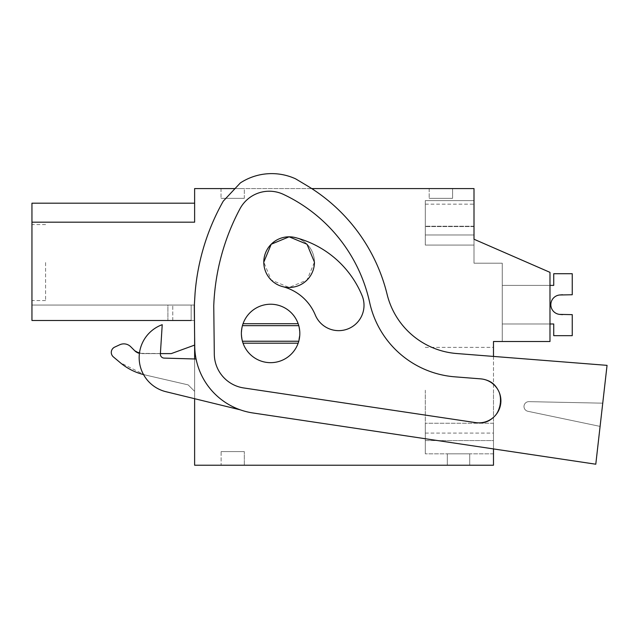 <?xml version="1.0" encoding="UTF-8"?>
<svg xmlns="http://www.w3.org/2000/svg" width="639" height="639" viewBox="0 0 639 639"><rect width="100%" height="100%" fill="white"/><g stroke="black" fill="none" stroke-linecap="round" stroke-linejoin="round"><path stroke-width="0.48" stroke-dasharray="3.19 2.4" d="M191.149 320.49L191.149 305.059L191.149 320.49L191.149 305.059L191.149 320.49L191.149 305.059L191.149 320.49L191.149 305.059L191.149 320.49L191.149 305.059L191.149 320.49L191.149 305.059L191.149 320.49L191.149 305.059L191.149 320.49L191.149 305.059L191.149 320.49L191.149 305.059L191.149 320.49L191.149 305.059L191.149 320.49L191.149 305.059L191.149 320.49L191.149 305.059L31.95 305.059L194.623 305.059L191.149 305.059L191.149 320.49L191.149 305.059L31.95 305.059L194.623 305.059L191.149 305.059L191.149 320.49L191.149 305.059L31.95 305.059L194.623 305.059L191.149 305.059L191.149 320.49L191.149 305.059L31.95 305.059L194.623 305.059L191.149 305.059L191.149 320.49L191.149 305.059L31.95 305.059L194.623 305.059L191.149 305.059L191.149 320.49L191.149 305.059L31.95 305.059L194.623 305.059L191.149 305.059L191.149 320.49L191.149 305.059L31.95 305.059L194.623 305.059L191.149 305.059L191.149 320.49L191.149 305.059L31.95 305.059L194.623 305.059L191.149 305.059L191.149 320.49L191.149 305.059L31.95 305.059L31.95 320.49L31.95 305.059L31.95 320.49L31.95 305.059L31.95 320.49L31.95 305.059L31.95 320.49L31.95 305.059L31.95 320.49L31.95 305.059L31.95 320.49L31.95 305.059L31.95 320.49L31.95 305.059L31.95 320.49L31.95 305.059L31.95 320.49L31.95 305.059L31.95 320.49L31.95 305.059L31.95 320.49L31.95 305.059L194.623 305.059L191.149 305.059L191.149 320.49L191.149 305.059L167.897 305.059L194.623 305.059L191.149 305.059L191.149 320.49L191.149 305.059L172.77 305.059L194.623 305.059L191.149 305.059L191.149 320.49L31.95 320.49L194.623 320.49L194.623 305.059L194.623 320.49L194.623 305.059L194.623 320.49L194.623 305.059L194.623 320.49L194.623 305.059L194.623 320.49L194.623 305.059L194.623 320.49L194.623 305.059L194.623 320.49L194.623 305.059L194.623 320.49L194.623 305.059L194.623 320.49L194.623 305.059L194.623 320.49L194.623 305.059L194.623 320.49L194.623 305.059L194.623 320.49L31.95 320.49L194.623 320.49L31.95 320.49L194.623 320.49L31.95 320.49L194.623 320.49L31.95 320.49L194.623 320.49L31.95 320.49L194.623 320.49L31.95 320.49L194.623 320.49L31.95 320.49L194.623 320.49L31.95 320.49L194.623 320.49L31.95 320.49L31.95 222.188L194.623 222.188L31.95 222.188L194.623 222.188L31.95 222.188L194.623 222.188L31.95 222.188L194.623 222.188L31.95 222.188L194.623 222.188L31.95 222.188L194.623 222.188L31.95 222.188L194.623 222.188L31.95 222.188L194.623 222.188L31.95 222.188L194.623 222.188L31.95 222.188L194.623 222.188L31.95 222.188L31.95 203.186L31.95 222.188L31.95 203.186L31.95 222.188L31.95 203.186L31.95 222.188L31.95 203.186L31.95 222.188L31.95 203.186L31.95 222.188L31.95 203.186L31.95 222.188L31.95 203.186L31.95 222.188L31.95 203.186L31.95 222.188L31.95 203.186L31.95 222.188L31.95 203.186L31.95 222.188L194.623 222.188L31.95 222.188L194.623 222.188L194.623 188.577L474.002 188.577L474.002 239.234L549.979 272.35L549.979 341.514L502.254 341.514L549.979 341.514L549.979 272.35L549.979 341.514L549.979 272.35L474.002 239.234L549.979 272.35L549.979 341.514L493.484 341.514L493.484 465.224L194.623 465.224L194.623 320.49L31.95 320.49L194.623 320.49L194.623 337.065M241.382 333.446A29.226 29.226 0 0 0 270.609 362.672A29.226 29.226 0 0 0 299.835 333.446A29.226 29.226 0 0 0 270.609 304.228A29.226 29.226 0 0 0 241.382 333.446A29.226 29.226 0 0 0 270.609 362.672A29.226 29.226 0 0 0 299.835 333.446A29.226 29.226 0 0 0 270.609 304.228A29.226 29.226 0 0 0 241.382 333.446A29.226 29.226 0 0 1 270.609 304.228A29.226 29.226 0 0 1 299.835 333.446A29.226 29.226 0 0 1 270.609 362.672A29.226 29.226 0 0 1 241.382 333.446A29.226 29.226 0 0 1 270.609 304.228A29.226 29.226 0 0 1 299.835 333.446A29.226 29.226 0 0 1 270.609 362.672A29.226 29.226 0 0 1 241.382 333.446A29.226 29.226 0 0 1 270.609 304.228A29.226 29.226 0 0 1 299.835 333.446A29.226 29.226 0 0 1 270.609 362.672A29.226 29.226 0 0 1 241.382 333.446L242.437 341.234L241.382 333.446L242.437 325.666L241.382 333.446M314.444 262.142A25.328 25.328 0 0 0 289.116 236.813A25.328 25.328 0 0 0 263.787 262.142A25.328 25.328 0 0 0 289.116 287.47A25.328 25.328 0 0 0 314.444 262.142A25.328 25.328 0 0 0 289.116 236.813A25.328 25.328 0 0 0 263.787 262.142A25.328 25.328 0 0 0 289.116 287.47A25.328 25.328 0 0 0 314.444 262.142L307.016 280.05L289.116 287.47L271.216 280.05L263.787 262.142A25.328 25.328 0 0 1 289.116 236.813A25.328 25.328 0 0 1 314.444 262.142M474.002 239.234L474.002 263.196L502.254 263.196L502.254 341.514L502.254 263.196L502.254 341.514L502.254 263.196L502.254 341.514L502.254 263.196L502.254 341.514L502.254 263.196L502.254 341.514L502.254 263.196L502.254 341.514L502.254 263.196L502.254 341.514L502.254 263.196L502.254 341.514L502.254 263.196L502.254 341.514L502.254 263.196L502.254 341.514L502.254 263.196L502.254 341.514L502.254 263.196L474.002 263.196L502.254 263.196L474.002 263.196L502.254 263.196L474.002 263.196L502.254 263.196L474.002 263.196L502.254 263.196L474.002 263.196L502.254 263.196L474.002 263.196L502.254 263.196L474.002 263.196L502.254 263.196L474.002 263.196L502.254 263.196L474.002 263.196L502.254 263.196L474.002 263.196L502.254 263.196L474.002 263.196L474.002 239.234L474.002 263.196L474.002 239.234L549.979 272.35L549.979 341.514L549.979 272.35L474.002 239.234L474.002 263.196L474.002 239.234L549.979 272.35L549.979 341.514L549.979 272.35L474.002 239.234L474.002 263.196L474.002 239.234L549.979 272.35L549.979 341.514L549.979 272.35L474.002 239.234L474.002 263.196L474.002 239.234L549.979 272.35L549.979 341.514L549.979 272.35L474.002 239.234L474.002 263.196L474.002 239.234L549.979 272.35L549.979 341.514L549.979 272.35L474.002 239.234L474.002 263.196L474.002 239.234L549.979 272.35L549.979 341.514L549.979 272.35L474.002 239.234L474.002 263.196L474.002 239.234L549.979 272.35L549.979 341.514L549.979 272.35L474.002 239.234L474.002 263.196L474.002 239.234L549.979 272.35L549.979 341.514L549.979 272.35L474.002 239.234L474.002 263.196L474.002 239.234L549.979 272.35L549.979 341.514L549.979 272.35L474.002 239.234L474.002 263.196L474.002 239.234L549.979 272.35L474.002 239.234L474.002 245.072L425.294 245.072L425.294 204.16L425.294 245.072L425.294 204.16L425.294 245.072L425.294 204.16L425.294 245.072L425.294 204.16L425.294 245.072L425.294 204.16L425.294 245.072L425.294 204.16L425.294 245.072L425.294 204.16L425.294 245.072L425.294 204.16L425.294 245.072L425.294 204.16L425.294 245.072L474.002 245.072L425.294 245.072L474.002 245.072L425.294 245.072L474.002 245.072L425.294 245.072L474.002 245.072L425.294 245.072L474.002 245.072L425.294 245.072L474.002 245.072L425.294 245.072L474.002 245.072L425.294 245.072L474.002 245.072L425.294 245.072L474.002 245.072L425.294 245.072L474.002 245.072L425.294 245.072L474.002 245.072L474.002 204.16L474.002 245.072L474.002 204.16L474.002 245.072L474.002 204.16L474.002 245.072L474.002 204.16L474.002 245.072L474.002 204.16L474.002 245.072L474.002 204.16L474.002 245.072L474.002 204.16L474.002 245.072L474.002 204.16L474.002 245.072L474.002 204.16L474.002 245.072L474.002 204.16L474.002 226.565L425.294 226.565L425.294 204.16L425.294 226.565L474.002 226.565M194.623 358.974L194.623 398.704M493.484 356.418L493.484 384.335M493.484 384.343L493.484 448.921L252.836 412.954A68.189 68.189 0 0 1 194.735 346.298A68.189 68.189 0 0 0 252.836 412.954L595.788 464.21L252.836 412.954A68.189 68.189 0 0 1 194.735 346.298L194.272 306.329L195.079 293.101A224.049 224.049 0 0 1 223.259 201.149A224.049 224.049 0 0 0 195.079 293.101L194.272 306.329L195.079 293.101A224.049 224.049 0 0 1 223.259 201.149L240.344 182.93A57.398 57.398 0 0 1 295.625 178.848A57.398 57.398 0 0 0 240.344 182.93L223.259 201.149L240.344 182.93A57.398 57.398 0 0 1 295.625 178.848L306.824 185.534A175.342 175.342 0 0 1 387.106 294.347A175.342 175.342 0 0 0 306.824 185.534L295.625 178.848L306.824 185.534A175.342 175.342 0 0 1 387.106 294.347A77.926 77.926 0 0 0 456.685 353.527L607.05 365.356L602.745 403.169L528.932 401.643A4.872 4.872 0 0 0 527.83 411.276L600.093 426.397L595.788 464.21L607.05 365.356L602.745 403.169L528.932 401.643A4.872 4.872 0 0 0 527.83 411.276L600.093 426.397L595.788 464.21M311.72 188.577L235.048 188.577M493.484 390.221L493.484 433.082L493.484 390.221M493.484 440.567L493.484 423.242L493.484 453.826L493.484 423.242L493.484 453.826L493.484 423.242L493.484 453.826L493.484 423.242L493.484 453.826L493.484 423.242L493.484 453.826L493.484 423.242L493.484 453.826L493.484 423.242L493.484 453.826L493.484 440.567L425.294 440.567L425.294 453.826L425.294 423.242L425.294 453.826L425.294 423.242L425.294 453.826L425.294 423.242L425.294 453.826L425.294 423.242L425.294 453.826L425.294 423.242L425.294 453.826L425.294 423.242L425.294 453.826L425.294 423.242L425.294 453.826L425.294 440.567L493.484 440.567M244.306 188.577L221.014 188.577L244.306 188.577L221.014 188.577L244.306 188.577L221.014 188.577L244.306 188.577L221.014 188.577L244.306 188.577L221.014 188.577L244.306 188.577L221.014 188.577L244.306 188.577L221.014 188.577L244.306 188.577L221.014 188.577L244.306 188.577L221.014 188.577L244.306 188.577L221.014 188.577L244.306 188.577L221.014 188.577L244.306 188.577L244.306 198.322L221.014 198.322L244.306 198.322L221.014 198.322L244.306 198.322L221.014 198.322L244.306 198.322L221.014 198.322L244.306 198.322L221.014 198.322L244.306 198.322L221.014 198.322L244.306 198.322L221.014 198.322L244.306 198.322L221.014 198.322L244.306 198.322L221.014 198.322L244.306 198.322L221.014 198.322L244.306 198.322L221.014 198.322L244.306 198.322L244.306 188.577M429.192 188.577L452.572 188.577L452.572 198.322L452.572 188.577L452.572 198.322L429.192 198.322L452.572 198.322L429.192 198.322L452.572 198.322L452.572 188.577L452.572 198.322L429.192 198.322L452.572 198.322L452.572 188.577L452.572 198.322L452.572 188.577L452.572 198.322L429.192 198.322L452.572 198.322L429.192 198.322L452.572 198.322L452.572 188.577L452.572 198.322L429.192 198.322L452.572 198.322L452.572 188.577L452.572 198.322L429.192 198.322L452.572 198.322L452.572 188.577L452.572 198.322L429.192 198.322L452.572 198.322L452.572 188.577L452.572 198.322L429.192 198.322L452.572 198.322L452.572 188.577L452.572 198.322L429.192 198.322L452.572 198.322L452.572 188.577L429.192 188.577L452.572 188.577L429.192 188.577L452.572 188.577L429.192 188.577L452.572 188.577L429.192 188.577L452.572 188.577L429.192 188.577L452.572 188.577L429.192 188.577L452.572 188.577L429.192 188.577L452.572 188.577L429.192 188.577L452.572 188.577L429.192 188.577L452.572 188.577L429.192 188.577L429.192 198.322L429.192 188.577M474.002 226.222L474.002 200.614L425.294 200.614L474.002 200.614L425.294 200.614L425.294 234.984L474.002 234.984L425.294 234.984L425.294 200.614L425.294 234.984L474.002 234.984L425.294 234.984L425.294 200.614L474.002 200.614L425.294 200.614L474.002 200.614L425.294 200.614L425.294 234.984L474.002 234.984L425.294 234.984L425.294 200.614L425.294 234.984L474.002 234.984L425.294 234.984L425.294 200.614L474.002 200.614L425.294 200.614L474.002 200.614L425.294 200.614L425.294 234.984L474.002 234.984L425.294 234.984L425.294 200.614L425.294 226.222L425.294 200.614L474.002 200.614L425.294 200.614L425.294 234.984L474.002 234.984L425.294 234.984L425.294 226.222L425.294 234.984L474.002 234.984L425.294 234.984L425.294 200.614L474.002 200.614L425.294 200.614L425.294 226.222L425.294 200.614L474.002 200.614L425.294 200.614L425.294 234.984L474.002 234.984L425.294 234.984L425.294 226.222L425.294 234.984L474.002 234.984L425.294 234.984L425.294 200.614L474.002 200.614L425.294 200.614L425.294 226.222L425.294 200.614L474.002 200.614L474.002 234.984L425.294 234.984L425.294 226.222L425.294 234.984L474.002 234.984L474.002 200.614L474.002 234.984L474.002 200.614L474.002 234.984L474.002 200.614L474.002 234.984L474.002 200.614L474.002 234.984L474.002 200.614L474.002 234.984L474.002 226.222L425.294 226.222L474.002 226.222M221.126 465.224L244.306 465.224L221.126 465.224L244.306 465.224L221.126 465.224L244.306 465.224L221.126 465.224L244.306 465.224L221.126 465.224L244.306 465.224L221.126 465.224L244.306 465.224L221.126 465.224L244.306 465.224L221.126 465.224L244.306 465.224L221.126 465.224L244.306 465.224L221.126 465.224L244.306 465.224L221.126 465.224L244.306 465.224L221.126 465.224L221.126 451.589L244.306 451.589L221.126 451.589L244.306 451.589L221.126 451.589L244.306 451.589L221.126 451.589L244.306 451.589L221.126 451.589L244.306 451.589L221.126 451.589L244.306 451.589L221.126 451.589L244.306 451.589L221.126 451.589L244.306 451.589L221.126 451.589L244.306 451.589L221.126 451.589L244.306 451.589L221.126 451.589L244.306 451.589L221.126 451.589L221.126 465.224M447.308 465.224L469.713 465.224L469.713 453.826L447.308 453.826L469.713 453.826L447.308 453.826L469.713 453.826L447.308 453.826L469.713 453.826L447.308 453.826L469.713 453.826L447.308 453.826L469.713 453.826L447.308 453.826L469.713 453.826L447.308 453.826L469.713 453.826L447.308 453.826L469.713 453.826L447.308 453.826L469.713 453.826L447.308 453.826L469.713 453.826L469.713 465.224L469.713 453.826L469.713 465.224L469.713 453.826L469.713 465.224L469.713 453.826L469.713 465.224L469.713 453.826L469.713 465.224L469.713 453.826L469.713 465.224L469.713 453.826L469.713 465.224L469.713 453.826L469.713 465.224L469.713 453.826L469.713 465.224L469.713 453.826L469.713 465.224L447.308 465.224L469.713 465.224L447.308 465.224L469.713 465.224L447.308 465.224L469.713 465.224L447.308 465.224L469.713 465.224L447.308 465.224L469.713 465.224L447.308 465.224L469.713 465.224L447.308 465.224L469.713 465.224L447.308 465.224L469.713 465.224L447.308 465.224L469.713 465.224L447.308 465.224L447.308 453.826L447.308 465.224M194.623 391.348L194.623 345.092L194.623 391.348L194.623 345.092L194.623 391.348L188.17 384.886L194.623 391.348L188.17 384.886L144.654 374.845L188.17 384.886L194.623 391.348M31.95 222.188L31.95 203.186L194.623 203.186M31.95 262.565L31.95 300.562L31.95 262.565M243.052 343.191L242.437 341.234L243.052 343.191L298.157 343.191A29.226 29.226 0 0 1 243.052 343.191A29.226 29.226 0 0 0 298.157 343.191L299.835 333.446L298.772 325.666L299.835 333.446L298.772 341.234L242.437 341.234M242.437 325.666L243.052 323.709L298.157 323.709L298.772 325.666L242.437 325.666L243.052 323.709A29.226 29.226 0 0 1 298.157 323.709L298.772 325.666M298.157 343.191L298.772 341.234M425.294 390.221L425.294 433.082L425.294 390.221M493.484 453.826L425.294 453.826L493.484 453.826M493.484 423.242L425.294 423.242L493.484 423.242M221.014 188.577L221.014 198.322L221.014 188.577M244.306 465.224L244.306 451.589L244.306 465.224M167.897 305.059L31.95 305.059L172.77 305.059L167.897 305.059L167.897 320.49L167.897 305.059M143.535 374.574A58.445 58.445 0 0 0 144.654 374.845L120.244 362.672L113.375 356.905C110.275 353.183 110.707 349.924 114.661 347.129C110.699 349.924 110.267 353.183 113.375 356.905C110.275 353.183 110.699 349.924 114.661 347.129L119.709 344.78C123.79 343.127 127.457 343.774 130.715 346.713L134.749 350.755L130.715 346.713C127.457 343.766 123.782 343.119 119.709 344.78C123.782 343.119 127.449 343.766 130.715 346.713L134.749 350.755L141.634 353.607L160.381 353.607L139.438 353.351L171.252 353.607L194.623 345.092L171.252 353.607L141.634 353.607A9.745 9.745 0 0 1 139.43 353.351M144.654 374.845L188.17 384.886L144.654 374.845M113.375 356.905L120.236 362.664M119.709 344.78L114.661 347.129M194.623 345.092L171.252 353.607M172.77 320.49L172.77 305.059L172.77 320.49M45.585 262.565L45.585 300.562L45.585 262.565M196.077 359.014A68.189 68.189 0 0 0 240.344 409.855A68.189 68.189 0 0 1 196.077 359.014L164.143 358.104A3.898 3.898 0 0 1 160.365 353.958L162.226 324.684A35.065 35.065 0 0 0 165.924 391.699L240.344 409.855L165.924 391.699A35.065 35.065 0 0 1 162.226 324.684L160.365 353.958L162.226 324.684A35.065 35.065 0 0 0 165.924 391.699L240.344 409.855A68.189 68.189 0 0 1 196.077 359.014L164.143 358.104A3.898 3.898 0 0 1 160.365 353.958A3.898 3.898 0 0 0 164.143 358.104L196.077 359.014A68.189 68.189 0 0 0 240.344 409.855M194.735 346.298L194.272 306.329L194.735 346.298M480.6 378.855L454.856 376.834A94.804 94.804 0 0 1 369.677 302.567A94.804 94.804 0 0 0 454.856 376.834L480.6 378.855A22.03 22.03 0 0 1 482.133 379.031A22.03 22.03 0 0 0 480.6 378.855L454.856 376.834A94.804 94.804 0 0 1 369.677 302.567A156.507 156.507 0 0 0 283.412 194.376A33.212 33.212 0 0 0 239.968 208.793A224.049 224.049 0 0 0 213.753 305.801L214.305 354.198A34.53 34.53 0 0 0 243.731 387.953L475.616 422.611A22.03 22.03 0 0 0 500.664 404.08A22.03 22.03 0 0 0 482.133 379.031A22.03 22.03 0 0 1 500.664 404.08A22.03 22.03 0 0 1 475.616 422.611C503.524 428.146 510.433 381.898 482.133 379.031L454.856 376.834A94.804 94.804 0 0 1 369.677 302.567A156.507 156.507 0 0 0 283.412 194.376A156.507 156.507 0 0 1 369.677 302.567A156.507 156.507 0 0 0 283.412 194.376A33.212 33.212 0 0 0 239.968 208.793A33.212 33.212 0 0 1 283.412 194.376A33.212 33.212 0 0 0 239.968 208.793A224.049 224.049 0 0 0 213.753 305.801L214.305 354.198A34.53 34.53 0 0 0 243.731 387.953L475.616 422.611C503.524 428.146 510.433 381.898 482.133 379.031L454.856 376.834A94.804 94.804 0 0 1 369.677 302.567A156.507 156.507 0 0 0 283.412 194.376A33.212 33.212 0 0 0 239.968 208.793A224.049 224.049 0 0 0 213.753 305.801A224.049 224.049 0 0 1 239.968 208.793A224.049 224.049 0 0 0 213.753 305.801L214.305 354.198A34.53 34.53 0 0 0 243.731 387.953A34.53 34.53 0 0 1 214.305 354.198A34.53 34.53 0 0 0 243.731 387.953L475.616 422.611A22.03 22.03 0 0 0 500.664 404.08A22.03 22.03 0 0 0 480.6 378.855L454.856 376.834A94.804 94.804 0 0 1 369.677 302.567A156.507 156.507 0 0 0 283.412 194.376A33.212 33.212 0 0 0 239.968 208.793A224.049 224.049 0 0 0 213.753 305.801L214.305 354.198A34.53 34.53 0 0 0 243.731 387.953L475.616 422.611C503.524 428.146 510.433 381.898 482.133 379.031L454.856 376.834A94.804 94.804 0 0 1 369.677 302.567A156.507 156.507 0 0 0 283.412 194.376A33.212 33.212 0 0 0 239.968 208.793A224.049 224.049 0 0 0 213.753 305.801L214.305 354.198A34.53 34.53 0 0 0 243.731 387.953L475.616 422.611C503.524 428.146 510.433 381.898 482.133 379.031M456.685 353.527L607.05 365.356L456.685 353.527A77.926 77.926 0 0 1 387.106 294.347A77.926 77.926 0 0 0 456.685 353.527M602.745 403.169L600.093 426.397L527.83 411.276L600.093 426.397L602.745 403.169L528.932 401.643A4.872 4.872 0 0 0 527.83 411.276A4.872 4.872 0 0 1 528.932 401.643L602.745 403.169M282.75 286.655A25.328 25.328 0 0 1 264.602 255.784A25.328 25.328 0 0 1 295.482 237.628A98.997 98.997 0 0 1 362.097 295.649A25.328 25.328 0 0 1 348.367 328.726A25.328 25.328 0 0 1 315.283 314.987A48.34 48.34 0 0 0 282.75 286.655A48.34 48.34 0 0 1 315.283 314.987A25.328 25.328 0 0 0 348.367 328.726A25.328 25.328 0 0 0 362.097 295.649A25.328 25.328 0 0 1 348.367 328.726A25.328 25.328 0 0 1 315.283 314.987A48.34 48.34 0 0 0 282.75 286.655A25.328 25.328 0 0 1 264.602 255.784A25.328 25.328 0 0 1 295.482 237.628A98.997 98.997 0 0 1 362.097 295.649A98.997 98.997 0 0 0 295.482 237.628A25.328 25.328 0 0 0 264.602 255.784A25.328 25.328 0 0 0 282.75 286.655A25.328 25.328 0 0 1 263.787 262.142M213.753 305.801L214.305 354.198L213.753 305.801M243.731 387.953L475.616 422.611L243.731 387.953M243.052 323.709A29.226 29.226 0 0 1 298.157 323.709M549.979 323.981L502.254 323.981L502.254 285.401L553.733 285.401L553.733 273.716L553.733 285.401L553.733 273.716L553.733 285.401L553.733 273.716L553.733 285.401L553.733 273.716L553.733 285.401L553.733 273.716L572.24 273.716L553.733 273.716L572.24 273.716L553.733 273.716L572.24 273.716L553.733 273.716L572.24 273.716L553.733 273.716L572.24 273.716L572.24 294.747L572.24 273.716L572.24 294.747L572.24 273.716L572.24 294.747L572.24 273.716L572.24 294.747L572.24 273.716L572.24 294.747L562.504 294.747L572.24 294.747L562.504 294.747L572.24 294.747L562.504 294.747L572.24 294.747L562.504 294.747L572.24 294.747L562.504 294.747L572.24 294.747L572.24 273.716L553.733 273.716L553.733 285.401L502.254 285.401L502.254 323.981L553.733 323.981L553.733 335.667L572.24 335.667L572.24 314.644L559.7 314.396A9.745 9.745 0 0 1 559.7 294.986L572.24 294.747L572.24 273.716L553.733 273.716L553.733 285.401L502.254 285.401L502.254 323.981L553.733 323.981L553.733 335.667L572.24 335.667L572.24 314.644L559.7 314.396A9.745 9.745 0 0 1 559.7 294.986L572.24 294.747L572.24 273.716L553.733 273.716L553.733 285.401L502.254 285.401L502.254 323.981L553.733 323.981L553.733 335.667L572.24 335.667L572.24 314.644L559.7 314.396A9.745 9.745 0 0 1 559.7 294.986L572.24 294.747L572.24 273.716L553.733 273.716L553.733 285.401L502.254 285.401L502.254 323.981L553.733 323.981L553.733 335.667L572.24 335.667L572.24 314.644L559.7 314.396A9.745 9.745 0 0 1 559.7 294.986L572.24 294.747L572.24 273.716L553.733 273.716L553.733 285.401L502.254 285.401L502.254 323.981L553.733 323.981L553.733 335.667L572.24 335.667L572.24 314.644L559.7 314.396A9.745 9.745 0 0 1 559.7 294.986L572.24 294.747L572.24 273.716L553.733 273.716L553.733 285.401L502.254 285.401L502.254 323.981L553.733 323.981L553.733 335.667L572.24 335.667L572.24 314.644L559.7 314.396A9.745 9.745 0 0 1 559.7 294.986L572.24 294.747L572.24 273.716L553.733 273.716L553.733 285.401L502.254 285.401L502.254 323.981L553.733 323.981L553.733 335.667L572.24 335.667L572.24 314.644L559.7 314.396A9.745 9.745 0 0 1 559.7 294.986L572.24 294.747L572.24 273.716L553.733 273.716L553.733 285.401L502.254 285.401L502.254 323.981L553.733 323.981L553.733 335.667L572.24 335.667L572.24 314.644L559.7 314.396A9.745 9.745 0 0 1 559.7 294.986L572.24 294.747L572.24 273.716L553.733 273.716L553.733 285.401L502.254 285.401L502.254 323.981L553.733 323.981L553.733 335.667L572.24 335.667L572.24 314.644L559.7 314.396A9.745 9.745 0 0 1 559.7 294.986L572.24 294.747L572.24 273.716L553.733 273.716L553.733 285.401L502.254 285.401L502.254 323.981L553.733 323.981L553.733 335.667L572.24 335.667L572.24 314.644L559.7 314.396A9.745 9.745 0 0 1 559.7 294.986L572.24 294.747L572.24 273.716L553.733 273.716L553.733 285.401L502.254 285.401L502.254 323.981L553.733 323.981L553.733 335.667L572.24 335.667L572.24 314.644L559.7 314.396A9.745 9.745 0 0 1 559.7 294.986L572.24 294.747L572.24 273.716L553.733 273.716L553.733 285.401L502.254 285.401L502.254 323.981L553.733 323.981L553.733 335.667L572.24 335.667L572.24 314.644L562.504 314.644L572.24 314.644L562.504 314.644L572.24 314.644L562.504 314.644L572.24 314.644L562.504 314.644L572.24 314.644L562.504 314.644L572.24 314.644L572.24 335.667L572.24 314.644L572.24 335.667L572.24 314.644L572.24 335.667L572.24 314.644L572.24 335.667L572.24 314.644L572.24 335.667L553.733 335.667L572.24 335.667L553.733 335.667L572.24 335.667L553.733 335.667L572.24 335.667L553.733 335.667L572.24 335.667L553.733 335.667L553.733 323.981L553.733 335.667L553.733 323.981L553.733 335.667L553.733 323.981L553.733 335.667L553.733 323.981L553.733 335.667L553.733 323.981L502.254 323.981L502.254 285.401L553.733 285.401L502.254 285.401L502.254 323.981L553.733 323.981L502.254 323.981L502.254 285.401L553.733 285.401L502.254 285.401L502.254 323.981L553.733 323.981L502.254 323.981L502.254 285.401L553.733 285.401L502.254 285.401L502.254 323.981L553.733 323.981L502.254 323.981L502.254 285.401L553.733 285.401L502.254 285.401L502.254 323.981L553.733 323.981L502.254 323.981L502.254 285.401L549.979 285.401M425.294 433.082L493.484 433.082M425.294 347.36L493.484 347.36M425.294 204.16L474.002 204.16M45.585 224.577L31.95 224.577M45.585 300.562L31.95 300.562"/><path stroke-width="0.96" d="M311.72 188.577L474.002 188.577L474.002 239.234L549.979 272.35L549.979 341.514L493.484 341.514L493.484 356.418M235.048 188.577L194.623 188.577L194.623 222.188L31.95 222.188L31.95 320.49L191.149 320.49M194.623 337.065L194.623 358.974M194.623 398.704L194.623 465.224L493.484 465.224L493.484 448.921L595.788 464.21L252.836 412.954A68.189 68.189 0 0 1 194.735 346.298L194.272 306.329L195.079 293.101A224.049 224.049 0 0 1 223.259 201.149L240.344 182.93A57.398 57.398 0 0 1 295.625 178.848L306.824 185.534A175.342 175.342 0 0 1 387.106 294.347A77.926 77.926 0 0 0 456.685 353.527L607.05 365.356L595.788 464.21M31.95 203.186L194.623 203.186L31.95 203.186L31.95 222.188M474.002 226.565L474.002 239.234M243.052 343.191A29.226 29.226 0 0 1 270.609 304.228A29.226 29.226 0 0 1 298.157 343.191A29.226 29.226 0 0 1 243.052 343.191L298.157 343.191M314.444 262.142A25.328 25.328 0 0 1 289.116 287.47A25.328 25.328 0 0 1 263.787 262.142L271.216 244.242L289.116 236.813L307.016 244.242L314.444 262.142M119.709 344.78L114.661 347.129L119.709 344.78A9.745 9.745 0 0 1 130.715 346.713L134.749 350.755L139.438 353.351L134.749 350.755A9.745 9.745 0 0 0 139.43 353.351M160.381 353.607L171.252 353.607L160.381 353.607M120.236 362.664L113.375 356.905L120.236 362.664A58.445 58.445 0 0 0 143.535 374.574M194.623 345.092L171.252 353.607M114.661 347.129A5.847 5.847 0 0 0 113.375 356.905M243.052 323.709L298.157 323.709M283.412 194.376A156.507 156.507 0 0 1 369.677 302.567A94.804 94.804 0 0 0 454.856 376.834L480.6 378.855A22.03 22.03 0 0 1 500.664 404.08A22.03 22.03 0 0 1 475.616 422.611L243.731 387.953A34.53 34.53 0 0 1 214.305 354.198L213.753 305.801A224.049 224.049 0 0 1 239.968 208.793A33.212 33.212 0 0 1 283.412 194.376M196.077 359.014L164.143 358.104A3.898 3.898 0 0 1 160.365 353.958L162.226 324.684A35.065 35.065 0 0 0 165.924 391.699L240.344 409.855M482.133 379.031L480.6 378.855M289.179 236.813A25.328 25.328 0 0 1 295.482 237.628A98.997 98.997 0 0 1 362.097 295.649A25.328 25.328 0 0 1 348.367 328.726A25.328 25.328 0 0 1 315.283 314.987A48.34 48.34 0 0 0 282.75 286.655M263.787 262.142A25.328 25.328 0 0 1 289.06 236.813M549.979 323.981L553.733 323.981L553.733 335.667L572.24 335.667L572.24 314.644L559.7 314.396A9.745 9.745 0 0 1 559.7 294.986L572.24 294.747L572.24 273.716L553.733 273.716L553.733 285.401L549.979 285.401M562.504 314.644L559.7 314.396A9.745 9.745 0 0 1 559.7 294.986L562.504 294.747L559.7 294.986A9.745 9.745 0 0 0 559.7 314.396A9.745 9.745 0 0 1 559.7 294.986A9.745 9.745 0 0 0 559.7 314.396A9.745 9.745 0 0 1 559.7 294.986A9.745 9.745 0 0 0 559.7 314.396A9.745 9.745 0 0 1 559.7 294.986A9.745 9.745 0 0 0 559.7 314.396A9.745 9.745 0 0 1 559.7 294.986A9.745 9.745 0 0 0 559.7 314.396L562.504 314.644M298.772 325.666L242.437 325.666M298.772 341.234L242.437 341.234"/></g></svg>
